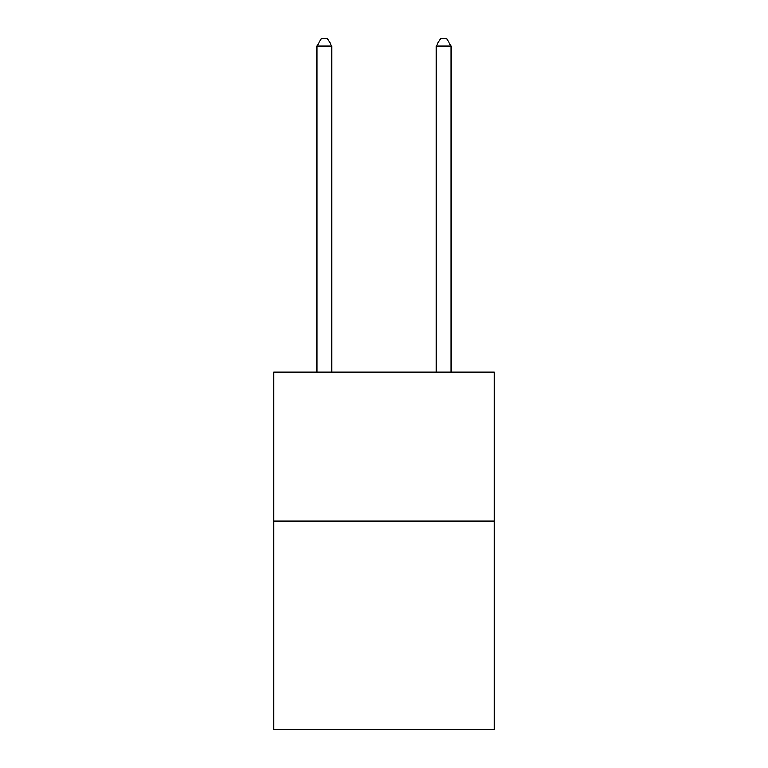 <?xml version="1.0" encoding="UTF-8"?>
<svg xmlns="http://www.w3.org/2000/svg" width="768" height="768" viewBox="0 0 768 768"><rect width="100%" height="100%" fill="white"/><g stroke="black" fill="none" stroke-linecap="round" stroke-linejoin="round"><path stroke-width="1.15" d="M494.218 521.088L494.218 729.6L273.782 729.6L273.782 372.144L494.218 372.144L494.218 521.088L273.782 521.088M331.872 372.144L331.872 46.147L316.973 46.147L316.973 372.144M316.973 46.147L321.446 38.4L327.398 38.4L331.872 46.147M451.027 372.144L451.027 46.147L436.128 46.147L436.128 372.144M436.128 46.147L440.602 38.4L446.554 38.4L451.027 46.147"/></g></svg>
